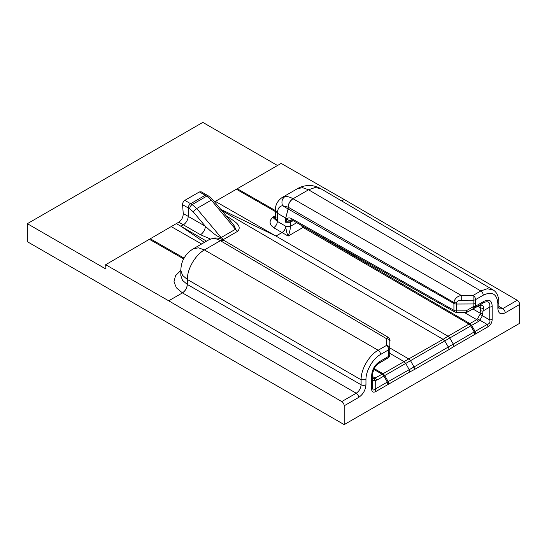 <?xml version="1.0" encoding="UTF-8"?>
<svg xmlns="http://www.w3.org/2000/svg" width="547" height="547" viewBox="0 0 547 547"><rect width="100%" height="100%" fill="white"/><g stroke="black" fill="none" stroke-linecap="round" stroke-linejoin="round"><path stroke-width="0.82" d="M497.866 308.617L497.866 303.626A3.446 1.99 180 0 0 498.878 302.224L498.878 307.209L497.866 308.617C498.303 313.493 500.737 314.901 505.182 312.836L519.65 304.481L519.65 323.311L344.179 424.616L27.35 241.699L27.35 223.689L202.821 122.384L277.514 165.502M180.818 270.368L175.519 275.729L173.973 281.821L176.38 287.811L182.418 292.877C185.378 290.833 186.999 288.016 187.286 284.433L187.341 279.476L182.513 275.332L180.818 270.444C180.975 265.548 182.103 261.391 184.209 257.965C186.117 254.43 189.153 251.374 193.317 248.796L198.404 247.818L204.4 249.924C195.313 254.95 187.149 269.09 187.341 279.476L361.095 379.789L365.957 379.789L365.957 384.773A3.446 1.99 180 0 1 361.095 384.78L361.095 379.789C360.87 369.403 369.047 355.235 378.155 350.244L204.4 249.924L220.414 240.68L223.894 240.359L388.172 337.287L386.408 338.62C388.493 338.798 389.642 339.735 389.847 341.437L389.765 354.9A3.446 3.446 -72.7 0 1 388.049 357.868A3.446 1.99 -120 0 0 388.753 356.295L380.213 361.225L379.502 362.798C375.146 365.567 372.863 369.526 372.644 374.681L371.632 376.083C371.912 369.642 374.77 364.685 380.213 361.225M291.558 219.949L291.291 220.161C289.705 220.844 288.242 220.379 286.908 218.773L285.719 221.774L285.719 218.089L286.908 218.773C288.153 217.651 289.78 217.638 291.804 218.725L453.928 310.299L453.914 303.455L288.153 208.995L285.719 218.096L288.091 208.961L288.091 207.149L282.525 205.699L288.153 209.009M223.894 240.352A6.892 4 120.4 0 0 223.86 240.338A6.892 4 120.4 0 0 220.379 240.659L386.408 338.62L386.332 345.526L378.155 350.244A3.446 1.99 -120 0 1 380.582 354.456C372.767 358.736 365.758 370.88 365.957 379.789M201.166 191.799L199.388 191.935L205.262 195.265L190.636 203.71A3.446 1.969 -60 0 0 188.202 207.928L189.713 208.804A3.446 1.969 -60 0 1 192.147 204.585L206.759 196.147L205.262 195.265A3.446 1.99 -59.6 0 1 206.978 195.094A3.446 1.99 -59.6 0 1 206.998 195.101L208.496 195.983L206.759 196.147L211.306 200.127L196.729 208.544L221.125 237.542L223.402 239.531L222.861 239.798M182.589 204.694L188.202 207.928L188.202 216.373L183.231 213.501L182.589 204.694C182.602 202.828 183.348 201.378 184.818 200.346L199.388 191.935M223.402 239.531L237.774 231.237A6.892 3.979 -120 0 1 235.49 229.248L234.697 226.451L232.058 222.916L212.81 199.737L211.306 200.127L235.49 229.248L221.125 237.542C216.646 236.906 210.048 230.478 205.351 226.273A6.892 3.945 -60 0 1 200.475 234.718L178.78 222.191L105.667 264.721L168.702 300.795L341.752 401.573A3.446 1.99 -120 0 1 344.179 405.792L344.179 424.616M189.713 208.804L193.153 211.771L205.351 226.273L188.202 216.373A6.892 3.945 -60 0 1 183.327 224.817L180.886 226.226L176.319 223.607M228.338 218.438L229.569 217.918L226.314 216.003M183.231 213.501C183.197 217.227 181.72 220.126 178.78 222.191M302.942 226.184L469.9 323.578L448.014 336.227L275.968 236.058L220.749 209.303M300.535 224.824L303.059 227.456L469.23 324.227M183.676 258.929L149.536 239.395M184.107 258.143L150.425 238.868M275.435 210.581L237.268 188.742L281.137 163.409L344.179 199.491L341.663 200.94M275.435 211.586L236.379 189.241L237.268 188.742M201.617 244.003L171.443 226.732M206.54 241.165L180.886 226.226L204.4 242.396M304.105 226.841L288.146 236.072C289.226 233.815 290.026 230.643 290.553 226.554L285.705 226.554C285.37 229.138 284.153 231.149 282.067 232.578L288.146 236.072C287.038 233.815 286.225 230.643 285.705 226.554L285.684 226.232C285.472 228.899 284.255 231.012 282.033 232.557L275.968 236.058L215.361 201.378L214.527 201.809M27.35 223.689L105.981 269.09L105.667 264.721M236.379 189.241L215.361 201.378M493.544 290.204L487.384 288.7L480.82 290.97C482.29 291.995 483.104 293.404 483.247 295.189L475.555 299.626L475.555 303.373A3.446 1.997 179.9 0 1 473.141 303.954L456.362 304.029A3.446 1.99 0 0 1 453.914 303.455L453.914 302.47L456.362 303.045L456.369 310.874L466.194 310.812A3.446 1.135 59.8 0 0 467.904 311.797L478.488 305.882C482.263 304.426 483.89 305.363 483.363 308.699L482.406 315.722L480.047 314.361L477.476 318.819L479.828 320.18L482.406 315.722L489.77 319.974L492.197 319.393C492.047 322.607 490.618 325.089 487.903 326.819L474.933 334.32L474.215 331.94L475.104 331.414L471.63 325.403L469.9 323.578L476.731 319.639L463.979 312.275M475.822 333.8L475.104 331.414L487.199 324.433A3.446 1.99 -120 0 1 487.903 326.819M480.047 314.361L480.389 310.525A3.446 1.99 180 0 0 482.83 311.106L489.77 307.058A3.446 1.99 0 0 0 492.197 306.477C491.917 300.358 489.059 298.703 483.616 301.52L482.912 303.1C487.951 300.44 490.242 301.759 489.77 307.058L489.77 319.974C490.372 322.299 489.517 323.79 487.199 324.433L479.828 320.18L478.454 321.465A3.446 1.99 -120 0 0 476.731 319.639L477.476 318.819M375.919 391.474L375.215 389.081L387.31 382.1L388.008 384.5L375.919 391.474C373.204 392.876 371.775 392.049 371.632 388.999A3.446 1.99 0 0 0 372.644 387.597L372.842 372.507C373.471 369.116 375.092 366.299 377.717 364.063L388.049 357.868A3.446 1.99 60 0 1 388.069 357.888A3.446 3.446 0 0 0 389.799 354.935A3.446 2.817 -179.3 0 0 389.799 354.914L389.765 354.9A3.446 1.99 0.1 0 1 388.753 356.295L388.76 353.478A3.446 1.99 -179.9 0 0 389.765 352.09L389.847 341.437M388.008 384.5L388.89 383.994L388.199 381.601L384.746 375.55L377.047 380.008L375.249 380.562L375.215 389.081C373.58 390.715 372.726 390.223 372.644 387.597L372.671 377.471A3.446 1.99 0 0 0 372.671 377.471A3.446 1.99 0 0 0 372.671 377.464L372.671 379.071C372.746 380.452 373.601 380.944 375.249 380.562L374.169 378.462L372.671 378.292M388.89 383.994L409.785 371.933L409.122 369.519L405.737 363.434L470.728 325.909L469.251 324.214M409.785 371.933L414.681 369.389L414.017 366.975L410.647 360.904L408.944 359.064L389.867 347.954M414.681 369.389L449.149 349.492L448.396 347.126L444.855 341.157L443.111 339.338L404.048 361.615L389.82 353.328M449.149 349.492L454.044 346.381L453.292 344.015L449.75 338.046M478.488 305.882L482.912 303.1L474.858 307.749A3.446 1.99 -120 0 0 475.562 306.17A3.446 1.997 179.9 0 1 473.148 306.758L473.141 300.207L461.237 300.221L461.224 295.428L293.042 198.746L308.57 189.782L302.573 187.676L297.493 188.653C300.488 186.848 304.023 185.809 308.091 185.522C312.508 185.317 316.713 186.356 320.713 188.64L315.154 187.518L308.57 189.782L480.82 290.97L473.134 295.407L461.224 295.428C457.06 296.365 454.625 298.717 453.914 302.47L288.18 207.197L288.153 208.995M519.65 304.481A3.446 1.99 -120 0 0 517.223 300.269L344.179 199.491M456.362 303.045C456.827 301.233 458.454 300.289 461.237 300.221M388.213 337.308L388.172 337.28C389.772 338.771 390.339 340.145 389.874 341.417A3.446 1.99 180 0 1 389.874 341.431L389.874 342.401A3.446 1.99 180 0 1 389.874 342.401L389.874 342.401A3.446 1.99 180 0 1 389.874 342.408L389.799 354.914A3.446 3.446 -72.7 0 1 388.083 357.875L388.049 357.868A3.446 1.99 60 0 0 388.083 357.875L379.536 362.811M282.067 232.578L273.685 227.716C275.92 226.191 277.144 224.085 277.35 221.391L272.666 217.255L275.408 217.856M221.651 210.39L443.111 339.338L448.014 336.227M479.883 305.616L480.608 307.783L483.363 308.699M291.284 220.161L290.566 221.966L285.719 221.774L285.684 222.267L290.56 222.267L290.553 226.554M448.424 336.241L449.743 338.025M276.044 217.603L275.305 218.321L275.435 217.275A6.892 3.979 0 0 0 277.425 220.072L277.35 221.391L285.657 226.205L290.56 226.253L296.741 222.684M373.751 369.341L382.155 374.237L404.048 361.615M374.121 368.541L383.262 373.868M478.454 321.465L470.728 325.909L474.215 331.94L414.017 366.975L387.31 382.1L383.871 376.069A3.446 1.99 -120 0 0 382.155 374.244L374.169 378.462M404.069 361.847L405.737 363.434L384.746 375.55L383.235 373.874M187.286 284.433L182.5 280.344L180.818 275.503M344.179 405.792L358.647 397.437C358.504 395.652 357.697 394.243 356.22 393.225C359.188 391.18 360.815 388.37 361.095 384.78L187.341 284.461C187.04 288.037 185.412 290.854 182.466 292.905L356.22 393.225L341.752 401.573M168.702 300.795L182.466 292.905M288.18 207.197C288.474 203.614 290.101 200.804 293.042 198.746L293.007 198.732C290.067 200.783 288.447 203.6 288.153 207.183A6.892 3.979 0 0 1 288.091 207.149A6.892 4 -59.6 0 1 293.007 198.732C290.095 197.043 287.387 196.346 284.884 196.64L282.006 197.59L297.493 188.653M275.435 215.655L272.666 217.255C272.392 218.219 266.41 222.109 273.685 227.716M284.884 196.64C282.067 198.711 281.281 201.734 282.525 205.699C279.257 206.267 277.555 208.783 277.425 213.241L285.657 218.055L285.684 222.267M275.435 210.328L277.425 213.241L275.435 210.458M277.425 220.072L277.425 213.275M223.757 240.277L223.846 240.331A6.892 6.892 0 0 0 223.798 240.297L220.379 240.659C217.439 238.991 214.711 238.307 212.188 238.608L209.289 239.572L193.317 248.796M212.188 238.608L209.289 239.572M193.153 211.771L196.729 208.544L192.147 204.585L184.818 200.346M200.475 234.718L210.376 239.018M237.774 231.237C242.444 225.706 234.342 221.303 229.569 217.918M492.197 319.393L492.197 306.477M371.632 388.999L371.632 376.083M474.933 334.32L454.044 346.381M483.616 301.52L475.562 306.17L475.555 303.373M474.858 307.749A3.446 1.135 -120.2 0 1 473.148 306.758L466.194 310.812L466.194 312.262A3.446 3.446 0 0 0 467.897 311.804L474.858 307.749M517.223 300.269L502.755 308.624L498.878 306.347M498.878 307.209L499.295 308.959L502.755 308.624C504.225 309.65 505.038 311.052 505.182 312.836M475.555 299.626A3.446 1.99 180 0 1 473.141 300.207L473.134 295.407A3.446 1.99 -120 0 1 475.555 299.626M497.866 303.626C497.004 293.876 492.129 291.059 483.247 295.189M380.582 354.456L388.76 349.738A3.446 1.99 -120 0 0 386.332 345.526A3.446 2.81 0.6 0 1 389.765 348.343A3.446 1.99 180 0 1 388.76 349.738L388.76 353.478M358.647 397.437C363.092 394.373 365.526 390.148 365.957 384.773M281.992 232.53A5.169 3.015 120.1 0 0 285.657 226.205M293.247 220.714L290.566 221.966M482.83 313.882L480.389 313.308L472.84 308.946M477.839 306.211L480.608 307.783L480.389 310.525M291.804 218.725A3.446 1.983 119.5 0 0 292.529 220.304L454.653 311.879A3.446 1.983 119.5 0 1 453.928 310.299A3.446 1.997 -0.1 0 0 456.369 310.874L456.369 312.323L466.194 312.262M467.904 311.797A3.446 1.99 60 0 1 467.897 311.804L475.958 307.147M377.047 380.008L375.331 378.182L372.671 376.623M389.874 342.401L389.867 349.253A3.446 1.99 -179.9 0 1 389.867 349.253A3.446 1.99 -179.9 0 1 389.867 349.266A3.446 2.817 0.7 0 1 389.867 349.287A3.446 2.817 0.7 0 1 389.867 349.314M180.818 275.483L180.818 270.444M282.006 197.59C277.343 201.05 275.148 205.323 275.435 210.424L275.435 217.275M223.791 240.304C220.879 238.499 217.556 237.747 213.829 238.048M208.496 195.983L212.81 199.744M206.971 195.088L201.207 191.819M492.963 289.828L320.713 188.633M498.878 302.224C498.645 296.057 496.662 291.92 492.936 289.814M479.822 305.575L478.249 306.04M454.653 311.879A3.446 3.446 0 0 0 456.369 312.323M292.529 220.304L291.64 219.894M389.799 354.935L389.867 349.287A3.446 3.446 0 0 0 389.867 349.253M372.671 374.695L372.849 372.493L374.558 367.734L377.71 364.07L388.076 357.882"/></g></svg>
